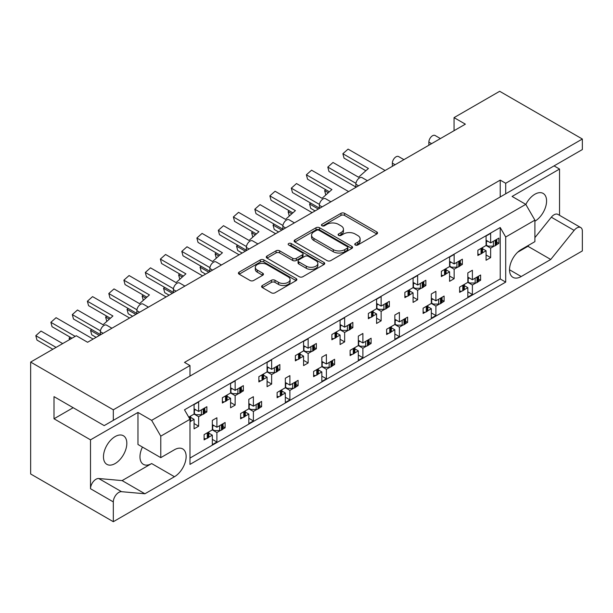 <?xml version="1.0" encoding="UTF-8"?>
<svg xmlns="http://www.w3.org/2000/svg" width="613" height="613" viewBox="0 0 613 613"><rect width="100%" height="100%" fill="white"/><g stroke="black" fill="none" stroke-linecap="round" stroke-linejoin="round"><path stroke-width="0.92" d="M355.279 244.993A1.77 1.027 0 0 0 357.785 244.993L376.819 234.005A2.536 1.464 0 0 0 377.562 232.971A2.536 1.464 0 0 0 376.819 231.936L344.575 213.324A2.536 1.464 0 0 0 340.989 213.324L321.963 224.312A1.77 1.027 0 0 0 321.442 225.032A1.77 1.027 0 0 0 321.963 225.76A1.77 1.027 0 0 0 324.469 225.76L326.928 224.335A8.107 4.682 0 0 1 338.399 224.335L341.081 225.891A8.107 4.682 0 0 1 343.456 229.201A8.107 4.682 0 0 1 341.081 232.511L338.621 233.928A1.77 1.027 0 0 0 338.1 234.656A1.77 1.027 0 0 0 338.621 235.377A1.77 1.027 0 0 0 341.127 235.377L343.587 233.959A8.107 4.682 0 0 1 355.057 233.959L357.739 235.507A8.107 4.682 0 0 1 360.115 238.817A8.107 4.682 0 0 1 357.739 242.127L355.279 243.545A1.77 1.027 0 0 0 354.758 244.273A1.77 1.027 0 0 0 355.279 244.993L355.279 243.545M505.702 183.272L505.702 193.808L582.35 149.557L582.35 139.021L505.702 183.272L500.223 180.115L184.498 362.398L189.976 365.555L113.321 409.813L113.321 420.349L104.195 425.614L54.013 396.642L54.013 418.771L90.509 439.843L90.509 488.73A7.739 4.467 -60 0 1 95.988 479.251A7.739 4.467 -60 0 1 98.724 478.515L122.11 480.6L151.649 463.551A16.52 9.54 -60 0 1 143.388 464.363A16.52 9.54 -60 0 1 142.446 447.069M90.509 488.73L113.321 501.901A7.739 4.467 -60 0 1 118.799 492.415A7.739 4.467 -60 0 1 121.535 491.687L144.921 493.771L174.46 476.722A16.52 9.54 -60 0 0 185.249 462.164A16.52 9.54 -60 0 0 182.72 448.931A16.52 9.54 -60 0 0 174.46 449.743L160.775 457.65L160.775 436.15L151.649 420.349L525.778 204.351L534.896 220.151L534.896 241.645L521.211 249.552A16.52 9.54 -60 0 0 510.422 264.103A16.52 9.54 -60 0 0 512.951 277.344A16.52 9.54 -60 0 0 521.211 276.524L550.75 259.468L574.136 230.381A7.739 4.467 -60 0 1 576.871 227.952A7.739 4.467 -60 0 1 580.749 227.569A7.739 4.467 -60 0 1 582.35 231.109L582.35 250.924L113.321 521.709L30.65 473.979L30.65 362.076L76.273 335.74L87.59 342.269L465.367 124.163L454.049 117.627L454.049 130.699M534.896 237.637L551.325 217.209A7.739 4.467 -60 0 1 554.06 214.78A7.739 4.467 -60 0 1 557.937 214.397L580.749 227.569M525.831 204.451A16.52 9.54 -60 0 1 534.896 194.229A16.52 9.54 -60 0 1 543.156 193.417A16.52 9.54 -60 0 1 545.693 206.65A16.52 9.54 -60 0 1 534.896 221.209M115.144 436.571A16.52 9.54 -60 0 1 123.405 435.759A16.52 9.54 -60 0 1 125.941 448.992A16.52 9.54 -60 0 1 115.144 463.551A16.52 9.54 -60 0 1 106.892 464.363A16.52 9.54 -60 0 1 104.356 451.13A16.52 9.54 -60 0 1 115.144 436.571M262.349 285.512A2.536 1.464 0 0 0 261.613 286.547A2.536 1.464 0 0 0 262.349 287.581L271.398 292.807A2.536 1.464 0 0 0 274.984 292.807L296.117 280.601A2.536 1.464 0 0 0 296.861 279.566A2.536 1.464 0 0 0 296.117 278.532L263.874 259.912A2.536 1.464 0 0 0 260.295 259.912L239.154 272.118A2.536 1.464 0 0 0 238.411 273.153A2.536 1.464 0 0 0 239.154 274.187L250.081 280.493A2.536 1.464 0 0 0 253.667 280.493L262.709 275.275A2.536 1.464 0 0 0 263.452 274.241A2.536 1.464 0 0 0 262.709 273.206L257.291 270.08A6.774 3.916 0 0 1 255.307 267.306A6.774 3.916 0 0 1 259.491 263.697A6.774 3.916 0 0 1 266.877 264.54L288.102 276.8A6.774 3.916 0 0 1 290.087 279.566A6.774 3.916 0 0 1 285.903 283.183A6.774 3.916 0 0 1 278.517 282.332L274.984 280.287A2.536 1.464 0 0 0 271.398 280.287L262.349 285.512L262.349 287.581M113.321 409.813L30.65 362.076M582.35 139.021L499.679 91.291L454.049 117.627M327.112 260.64A2.536 1.464 0 0 0 330.691 260.64L351.831 248.434A2.536 1.464 0 0 0 352.575 247.399A2.536 1.464 0 0 0 351.831 246.365L319.588 227.752A2.536 1.464 0 0 0 316.001 227.752L294.868 239.951A2.536 1.464 0 0 0 294.125 240.986A2.536 1.464 0 0 0 294.868 242.02L327.112 260.64M289.397 245.376A1.77 1.027 0 0 1 291.19 245.629L291.19 243.522L323.978 262.448A2.536 1.464 0 0 1 324.714 263.483A2.536 1.464 0 0 1 323.978 264.517L302.837 276.724A2.536 1.464 0 0 1 299.251 276.724L267.007 258.104L267.007 256.035A2.536 1.464 0 0 0 266.264 257.069A2.536 1.464 0 0 0 267.007 258.104M267.007 256.035L276.057 250.817A2.536 1.464 0 0 1 279.635 250.817L292.715 258.364A2.536 1.464 0 0 0 296.301 258.364L302.301 254.901A2.536 1.464 0 0 0 303.044 253.866A2.536 1.464 0 0 0 302.301 252.832L288.685 244.97A1.77 1.027 0 0 1 288.164 244.25A1.77 1.027 0 0 1 289.259 243.3A1.77 1.027 0 0 1 291.19 243.522M554.06 165.885L559.539 169.05L512.085 196.444L525.778 204.351M559.539 215.324L559.539 169.05M184.498 379.255L505.702 193.808M500.223 180.115L500.223 196.972M113.321 420.349L189.976 376.091L189.976 365.555M478.569 279.084L480.607 280.264L478.424 281.528M464.363 285.635L467.834 287.643L464.217 289.727M461.804 291.121L459.62 292.378L459.62 287.114L467.834 282.371L472.393 285.007L472.393 294.485L467.834 297.121L467.834 287.643M476.002 282.922L472.393 285.007M480.607 280.264L480.607 274.999L472.393 279.735L467.834 277.107M442.065 300.163L444.103 301.335L441.919 302.6M427.866 306.715L431.33 308.714L427.721 310.799M425.299 312.193L423.116 313.458L423.116 308.186L431.33 303.443L435.897 306.079L435.897 315.565L431.33 318.193L431.33 308.714M439.506 303.994L435.897 306.079M444.103 301.335L444.103 296.071L435.897 300.814L431.33 298.179M405.568 321.235L407.607 322.407L405.423 323.672M394.833 319.25L399.392 321.886L407.607 317.143L407.607 322.407M399.392 321.886L399.392 312.4L394.833 315.036L394.833 324.515L386.619 329.258L386.619 334.529L388.803 333.265M391.362 327.786L394.833 329.786L391.217 331.871M394.833 324.515L399.392 327.15L399.392 336.637L394.833 339.273L394.833 329.786M403.002 325.066L399.392 327.15M369.064 342.307L371.103 343.487L368.926 344.744M358.329 340.322L362.896 342.958L371.103 338.215L371.103 343.487M362.896 342.958L362.896 333.472L358.329 336.108L358.329 345.594L350.115 350.329L350.115 355.601L352.299 354.345M354.866 348.858L358.329 350.858L354.72 352.942M358.329 345.594L362.896 348.222L362.896 357.708L358.329 360.344L358.329 350.858M366.505 346.138L362.896 348.222M332.568 363.379L334.606 364.559L332.422 365.815M321.833 361.394L326.392 364.03L334.606 359.287L334.606 364.559M326.392 364.03L326.392 354.544L321.833 357.18L321.833 366.666L313.618 371.409L313.618 376.673L315.802 375.417M318.362 369.93L321.833 371.93L318.216 374.014M321.833 366.666L326.392 369.302L326.392 378.78L321.833 381.416L321.833 371.93M330.001 367.218L326.392 369.302M296.064 384.451L298.102 385.631L295.926 386.887M285.329 382.466L289.895 385.102L298.102 380.359L298.102 385.631M289.895 385.102L289.895 375.623L285.329 378.252L285.329 387.738L277.114 392.481L277.114 397.745L279.298 396.488M281.865 391.002L285.329 393.01L281.719 395.094M285.329 387.738L289.895 390.374L289.895 399.852L285.329 402.488L285.329 393.01M293.504 388.29L289.895 390.374M259.567 405.522L261.605 406.703L259.422 407.967M248.832 403.546L253.391 406.174L261.605 401.438L261.605 406.703M253.391 406.174L253.391 396.695L248.832 399.331L248.832 408.81L240.618 413.553L240.618 418.817L242.802 417.56M245.361 412.074L248.832 414.081L245.223 416.166M248.832 408.81L253.391 411.446L253.391 420.932L248.832 423.56L248.832 414.081M257 409.361L253.391 411.446M223.063 426.602L225.101 427.774L222.925 429.039M212.328 424.617L216.895 427.253L225.101 422.51L225.101 427.774M216.895 427.253L216.895 417.767L212.328 420.403L212.328 429.882L204.114 434.625L204.114 439.896L206.297 438.632M208.864 433.153L212.328 435.153L208.719 437.238M212.328 429.882L216.895 432.517L216.895 442.004L212.328 444.632L212.328 435.153M220.504 430.433L216.895 432.517M100.363 334.897L100.363 331.733A5.165 2.981 -60 0 1 104.018 325.411A5.165 2.981 -60 0 1 106.593 325.158L111.918 328.231M136.868 313.825L136.868 310.661A5.165 2.981 -60 0 1 140.515 304.339A5.165 2.981 -60 0 1 143.097 304.086L148.415 307.151M173.364 292.746L173.364 289.589A5.165 2.981 -60 0 1 177.019 283.267A5.165 2.981 -60 0 1 179.594 283.007L184.911 286.079M209.868 271.674L209.868 268.517A5.165 2.981 -60 0 1 213.516 262.195A5.165 2.981 -60 0 1 216.098 261.935L221.416 265.008M246.365 250.602L246.365 247.445A5.165 2.981 -60 0 1 250.02 241.116A5.165 2.981 -60 0 1 252.594 240.863L257.912 243.936M282.869 229.53L282.869 226.366A5.165 2.981 -60 0 1 286.516 220.044A5.165 2.981 -60 0 1 289.098 219.791L294.416 222.864M319.365 208.458L319.365 205.294A5.165 2.981 -60 0 1 323.013 198.972A5.165 2.981 -60 0 1 325.595 198.719L330.913 201.792M355.869 187.386L355.869 184.222A5.165 2.981 -60 0 1 359.517 177.9A5.165 2.981 -60 0 1 362.099 177.647L367.417 180.712M392.366 166.307L392.366 163.15A5.165 2.981 -60 0 1 396.013 156.828A5.165 2.981 -60 0 1 398.596 156.568L403.913 159.641M428.87 145.235L428.87 142.078A5.165 2.981 -60 0 1 432.517 135.757A5.165 2.981 -60 0 1 435.1 135.496L440.418 138.569M496.814 242.212L498.859 243.384L496.676 244.648M482.615 248.763L486.078 250.763L482.469 252.847M480.048 254.242L477.872 255.506L477.872 250.234L486.078 245.491L490.645 248.127L490.645 257.613L486.078 260.241L486.078 250.763M494.254 246.043L490.645 248.127M498.859 243.384L498.859 238.12L490.645 242.855L486.078 240.227M460.317 263.284L462.355 264.456L460.171 265.72M446.111 269.835L449.582 271.835L445.973 273.919M443.551 275.314L441.368 276.578L441.368 271.306L449.582 266.563L454.141 269.199L454.141 278.685L449.582 281.321L449.582 271.835M457.75 267.115L454.141 269.199M462.355 264.456L462.355 259.192L454.141 263.935L449.582 261.299M423.813 284.355L425.859 285.535L423.675 286.792M413.078 282.371L417.645 285.007L425.859 280.264L425.859 285.535M417.645 285.007L417.645 275.521L413.078 278.156L413.078 287.643L404.871 292.378L404.871 297.65L407.047 296.385M409.614 290.907L413.078 292.907L409.469 294.991M413.078 287.643L417.645 290.271L417.645 299.757L413.078 302.393L413.078 292.907M421.254 288.187L417.645 290.271M387.316 305.427L389.355 306.607L387.171 307.864M376.581 303.443L381.14 306.079L389.355 301.335L389.355 306.607M381.14 306.079L381.14 296.592L376.581 299.228L376.581 308.714L368.367 313.458L368.367 318.722L370.551 317.465M373.11 311.979L376.581 313.979L372.972 316.063M376.581 308.714L381.14 311.35L381.14 320.829L376.581 323.465L376.581 313.979M384.757 309.266L381.14 311.35M350.812 326.499L352.858 327.679L350.674 328.936M340.077 324.515L344.644 327.15L352.858 322.407L352.858 327.679M344.644 327.15L344.644 317.672L340.077 320.3L340.077 329.786L331.871 334.529L331.871 339.794L334.047 338.537M336.614 333.051L340.077 335.05L336.468 337.142M340.077 329.786L344.644 332.422L344.644 341.901L340.077 344.537L340.077 335.05M348.253 330.338L344.644 332.422M314.316 347.571L316.354 348.751L314.17 350.015M303.581 345.594L308.14 348.222L316.354 343.487L316.354 348.751M308.14 348.222L308.14 338.744L303.581 341.38L303.581 350.858L295.366 355.601L295.366 360.865L297.55 359.609M300.109 354.122L303.581 356.13L299.972 358.214M303.581 350.858L308.14 353.494L308.14 362.973L303.581 365.609L303.581 356.13M311.756 351.41L308.14 353.494M277.812 368.651L279.857 369.823L277.674 371.087M267.076 366.666L271.643 369.302L279.857 364.559L279.857 369.823M271.643 369.302L271.643 359.816L267.076 362.452L267.076 371.93L258.87 376.673L258.87 381.945L261.046 380.681M263.613 375.202L267.076 377.202L263.467 379.286M267.076 371.93L271.643 374.566L271.643 384.052L267.076 386.68L267.076 377.202M275.252 372.482L271.643 374.566M241.315 389.722L243.353 390.895L241.17 392.159M230.58 387.738L235.139 390.374L243.353 385.631L243.353 390.895M235.139 390.374L235.139 380.888L230.58 383.523L230.58 393.002L222.366 397.745L222.366 403.017L224.55 401.753M227.109 396.274L230.58 398.274L226.971 400.358M230.58 393.002L235.139 395.638L235.139 405.124L230.58 407.76L230.58 398.274M238.756 393.554L235.139 395.638M204.819 410.794L206.857 411.974L204.673 413.231M194.076 408.81L198.643 411.446L206.857 406.703L206.857 411.974M198.643 411.446L198.643 401.959L194.076 404.595L194.076 414.081L188.743 417.162M190.612 417.346L194.076 419.346L190.467 421.43M194.076 414.081L198.643 416.71L198.643 426.196L194.076 428.832L194.076 419.346M202.252 414.626L198.643 416.71M534.896 220.151L505.702 237.009L500.223 227.53L184.498 409.813L189.976 419.292L160.775 436.15M500.223 227.53L500.223 278.946L189.976 458.072M490.645 242.855L490.645 233.377L486.078 236.013L486.078 245.491M472.393 279.735L472.393 270.256L467.834 272.892L467.834 282.371M454.141 263.935L454.141 254.449L449.582 257.085L449.582 266.563M435.897 300.814L435.897 291.328L431.33 293.964L431.33 303.443M113.321 501.901L113.321 521.709M505.702 237.009L505.702 282.11L189.976 464.393L189.976 419.292M500.223 278.946L505.702 282.11M486.078 254.977L490.645 257.613M467.834 291.857L472.393 294.485M449.582 276.049L454.141 278.685M413.078 297.121L417.645 299.757M376.581 318.193L381.14 320.829M340.077 339.273L344.644 341.901M303.581 360.344L308.14 362.973M267.076 381.416L271.643 384.052M230.58 402.488L235.139 405.124M194.076 423.56L198.643 426.196M431.33 312.929L435.897 315.565M394.833 334.001L399.392 336.637M358.329 355.073L362.896 357.708M321.833 376.144L326.392 378.78M285.329 397.224L289.895 399.852M248.832 418.296L253.391 420.932M212.328 439.368L216.895 442.004M160.775 457.65L137.963 444.479L137.963 412.442L90.509 439.843M137.963 412.442L151.649 420.349M54.013 418.771L73.169 407.706M517.678 252.227L527.939 246.296L528.889 245.116M527.939 246.296L550.75 259.468M122.11 480.6L144.921 493.771M355.984 245.246L357.739 244.235A8.107 4.682 0 0 0 360.115 240.924L360.115 238.817M343.456 229.201L343.456 231.308A8.107 4.682 0 0 1 341.081 234.618L339.326 235.63M376.819 231.936L376.819 234.005L344.575 215.431A2.536 1.464 0 0 0 340.989 215.431L322.668 226.013M351.801 248.457L319.588 229.86A2.536 1.464 0 0 0 316.001 229.86L294.899 242.043M347.349 248.127A1.77 1.027 0 0 0 347.87 247.399A1.77 1.027 0 0 0 347.349 246.679L319.051 230.335A1.77 1.027 0 0 0 316.538 230.335L313.94 231.837A8.107 4.682 0 0 0 311.565 235.147A8.107 4.682 0 0 0 313.94 238.457L333.288 249.621A8.107 4.682 0 0 0 344.751 249.621L347.349 248.127L347.349 250.234A1.77 1.027 0 0 0 347.87 249.506L347.87 247.399M311.565 235.147L311.565 237.254A8.107 4.682 0 0 0 313.94 240.564L313.94 238.457M347.349 250.234L344.751 251.728A8.107 4.682 0 0 1 333.288 251.728L313.94 240.564M267.046 258.127L276.057 252.924L276.057 250.817M303.044 253.866L303.044 255.973A2.536 1.464 0 0 1 302.301 257.008L296.301 260.471A2.536 1.464 0 0 1 292.715 260.471L279.635 252.924A2.536 1.464 0 0 0 276.057 252.924M291.19 245.629L323.94 264.54M306.285 266.195A6.774 3.916 0 0 0 313.672 267.046A6.774 3.916 0 0 0 317.856 263.429A6.774 3.916 0 0 0 315.871 260.663L308.393 256.349A2.536 1.464 0 0 0 304.807 256.349L298.807 259.812A2.536 1.464 0 0 0 298.064 260.847A2.536 1.464 0 0 0 298.807 261.881L306.285 266.195L306.285 268.302A6.774 3.916 0 0 0 313.672 269.153A6.774 3.916 0 0 0 317.856 265.536L317.856 263.429M298.064 260.847L298.064 262.954A2.536 1.464 0 0 0 298.807 263.988L298.807 261.881M306.285 268.302L298.807 263.988M290.087 279.566L290.087 281.673A6.774 3.916 0 0 1 285.903 285.29A6.774 3.916 0 0 1 278.517 284.44L274.984 282.394A2.536 1.464 0 0 0 271.398 282.394L262.387 287.597M255.307 267.306L255.307 269.413A6.774 3.916 0 0 0 257.291 272.187L257.291 270.08M262.678 275.291L257.291 272.187M296.087 280.616L263.874 262.019A2.536 1.464 0 0 0 260.295 262.019L239.185 274.21M355.869 187.019L328.982 171.494L327.802 167.088L333.005 162.476L358.551 177.226L368.421 168.475L342.874 153.725L348.077 149.112L385.117 170.498M494.254 240.771A2.582 1.487 0 0 0 495.235 240.419L496.063 239.944A2.582 1.487 0 0 0 496.676 239.376M495.235 240.419L495.235 245.69L496.063 245.208L496.063 239.944M480.048 248.978A2.582 1.487 0 0 0 481.029 248.617L481.029 253.889L481.856 253.414L481.856 248.142A2.582 1.487 0 0 0 482.469 247.575M481.029 248.617L481.856 248.142M495.235 245.69A2.582 1.487 180 0 1 493.404 246.127L488.086 246.127L486.078 244.97M482.615 247.499L482.615 252.357A2.582 1.487 180 0 1 481.856 253.414M481.029 253.889A2.582 1.487 180 0 1 477.872 254.111M496.814 239.292L496.814 244.158A2.582 1.487 180 0 1 496.063 245.208M487.634 241.124L486.078 241.989M327.802 167.088L355.938 183.333M365.877 170.728L344.054 158.131L342.874 153.725M315.12 210.91L310.73 208.374L309.55 203.968L310.607 203.033M476.002 277.651A2.582 1.487 0 0 0 476.983 277.298L477.811 276.823A2.582 1.487 0 0 0 478.424 276.256M476.983 277.298L476.983 282.57L477.811 282.087L477.811 276.823M461.804 285.85A2.582 1.487 0 0 0 462.777 285.497L462.777 290.769L463.604 290.286L463.604 285.022A2.582 1.487 0 0 0 464.217 284.455M462.777 285.497L463.604 285.022M476.983 282.57A2.582 1.487 180 0 1 475.159 283.007L469.842 283.007L467.834 281.842M464.363 284.371L464.363 289.236A2.582 1.487 180 0 1 463.604 290.286M462.777 290.769A2.582 1.487 180 0 1 459.62 290.991M478.569 276.172L478.569 281.038A2.582 1.487 180 0 1 477.811 282.087M469.382 277.995L467.834 278.869M309.55 203.968L318.346 209.048M328.323 192.743L324.622 190.605L325.679 189.67M324.622 190.605L325.794 194.98M319.365 208.091L292.485 192.566L291.305 188.16L296.5 183.555L322.055 198.305L331.924 189.547L306.377 174.797L311.573 170.184L348.613 191.57M457.75 261.851A2.582 1.487 0 0 0 458.731 261.49L459.558 261.015A2.582 1.487 0 0 0 460.171 260.448M458.731 261.49L458.731 266.762L459.558 266.287L459.558 261.015M443.551 270.049A2.582 1.487 0 0 0 444.532 269.697L444.532 274.961L445.36 274.486L445.36 269.214A2.582 1.487 0 0 0 445.973 268.647M444.532 269.697L445.36 269.214M458.731 266.762A2.582 1.487 180 0 1 456.907 267.199L451.589 267.199L449.582 266.042M446.111 268.571L446.111 273.429A2.582 1.487 180 0 1 445.36 274.486M444.532 274.961A2.582 1.487 180 0 1 441.368 275.183M460.317 260.372L460.317 265.23A2.582 1.487 180 0 1 459.558 266.287M451.13 262.195L449.582 263.061M291.305 188.16L319.442 204.405M329.38 191.808L307.557 179.203L306.377 174.797M282.869 229.162L255.981 213.646L254.801 209.232L260.004 204.627L285.551 219.377L295.428 210.619L269.873 195.869L275.076 191.256L312.117 212.642M421.254 282.922A2.582 1.487 0 0 0 422.234 282.57L423.062 282.087A2.582 1.487 0 0 0 423.675 281.52M422.234 282.57L422.234 287.834L423.062 287.359L423.062 282.087M407.047 291.121A2.582 1.487 0 0 0 408.028 290.769L408.028 296.033L408.856 295.558L408.856 290.286A2.582 1.487 0 0 0 409.469 289.727M408.028 290.769L408.856 290.286M422.234 287.834A2.582 1.487 180 0 1 420.403 288.271L415.085 288.271L413.078 287.114M409.614 289.642L409.614 294.501A2.582 1.487 180 0 1 408.856 295.558M408.028 296.033A2.582 1.487 180 0 1 404.871 296.255M423.813 281.444L423.813 286.302A2.582 1.487 180 0 1 423.062 287.359M414.633 283.267L413.078 284.133M254.801 209.232L282.938 225.484M292.876 212.88L271.053 200.275L269.873 195.869M246.365 250.234L219.485 234.718L218.305 230.312L223.5 225.699L249.054 240.449L258.924 231.699L233.377 216.941L238.572 212.336L275.612 233.714M384.757 303.994A2.582 1.487 0 0 0 385.73 303.642L386.558 303.159A2.582 1.487 0 0 0 387.171 302.6M385.73 303.642L385.73 308.906L386.558 308.431L386.558 303.159M370.551 312.193A2.582 1.487 0 0 0 371.532 311.841L371.532 317.105L372.359 316.63L372.359 311.358A2.582 1.487 0 0 0 372.972 310.799M371.532 311.841L372.359 311.358M385.73 308.906A2.582 1.487 180 0 1 383.907 309.343L378.589 309.343L376.581 308.186M373.11 310.714L373.11 315.58A2.582 1.487 180 0 1 372.359 316.63M371.532 317.105A2.582 1.487 180 0 1 368.367 317.327M387.316 302.516L387.316 307.374A2.582 1.487 180 0 1 386.558 308.431M378.129 304.339L376.581 305.213M218.305 230.312L246.441 246.556M256.38 233.951L234.557 221.354L233.377 216.941M209.868 271.314L182.981 255.79L181.8 251.384L187.003 246.771L212.55 261.521L222.427 252.771L196.873 238.02L202.075 233.407L239.116 254.793M348.253 325.066A2.582 1.487 0 0 0 349.234 324.714L350.061 324.239A2.582 1.487 0 0 0 350.674 323.672M349.234 324.714L349.234 329.978L350.061 329.503L350.061 324.239M334.047 333.265A2.582 1.487 0 0 0 335.027 332.913L335.027 338.184L335.855 337.702L335.855 332.438A2.582 1.487 0 0 0 336.468 331.871M335.027 332.913L335.855 332.438M349.234 329.978A2.582 1.487 180 0 1 347.402 330.415L342.085 330.415L340.077 329.258M336.614 331.786L336.614 336.652A2.582 1.487 180 0 1 335.855 337.702M335.027 338.184A2.582 1.487 180 0 1 331.871 338.407M350.812 323.587L350.812 328.453A2.582 1.487 180 0 1 350.061 329.503M341.633 325.411L340.077 326.285M181.8 251.384L209.937 267.628M219.883 255.023L198.053 242.426L196.873 238.02M173.364 292.386L146.484 276.861L145.304 272.456L150.499 267.843L176.054 282.593L185.923 273.842L160.376 259.092L165.571 254.479L202.612 275.865M311.756 346.138A2.582 1.487 0 0 0 312.73 345.786L313.557 345.311A2.582 1.487 0 0 0 314.17 344.744M312.73 345.786L312.73 351.057L313.557 350.575L313.557 345.311M297.55 354.337A2.582 1.487 0 0 0 298.531 353.985L298.531 359.256L299.359 358.774L299.359 353.509A2.582 1.487 0 0 0 299.972 352.942M298.531 353.985L299.359 353.509M312.73 351.057A2.582 1.487 180 0 1 310.906 351.494L305.588 351.494L303.581 350.329M300.109 352.858L300.109 357.724A2.582 1.487 180 0 1 299.359 358.774M298.531 359.256A2.582 1.487 180 0 1 295.366 359.479M314.316 344.659L314.316 349.525A2.582 1.487 180 0 1 313.557 350.575M305.128 346.483L303.581 347.356M145.304 272.456L173.441 288.7M183.379 276.095L161.556 263.498L160.376 259.092M136.868 313.458L109.98 297.933L108.8 293.527L114.003 288.915L139.549 303.665L149.426 294.914L123.872 280.164L129.075 275.551L166.115 296.937M275.252 367.21A2.582 1.487 0 0 0 276.233 366.858L277.061 366.382A2.582 1.487 0 0 0 277.674 365.815M276.233 366.858L276.233 372.129L277.061 371.647L277.061 366.382M261.046 375.417A2.582 1.487 0 0 0 262.027 375.056L262.027 380.328L262.854 379.853L262.854 374.581A2.582 1.487 0 0 0 263.467 374.014M262.027 375.056L262.854 374.581M276.233 372.129A2.582 1.487 180 0 1 274.409 372.566L269.084 372.566L267.076 371.409M263.613 373.938L263.613 378.796A2.582 1.487 180 0 1 262.854 379.853M262.027 380.328A2.582 1.487 180 0 1 258.87 380.55M277.812 365.731L277.812 370.597A2.582 1.487 180 0 1 277.061 371.647M268.632 367.562L267.076 368.428M108.8 293.527L136.937 309.772M146.882 297.175L125.052 284.57L123.872 280.164M100.363 334.529L73.483 319.005L72.303 314.599L77.499 309.994L103.053 324.744L112.922 315.986L87.375 301.236L92.571 296.623L129.611 318.009M238.756 388.29A2.582 1.487 0 0 0 239.729 387.929L240.557 387.454A2.582 1.487 0 0 0 241.17 386.887M239.729 387.929L239.729 393.201L240.557 392.726L240.557 387.454M224.55 396.488A2.582 1.487 0 0 0 225.53 396.136L225.53 401.4L226.358 400.925L226.358 395.653A2.582 1.487 0 0 0 226.971 395.086M225.53 396.136L226.358 395.653M239.729 393.201A2.582 1.487 180 0 1 237.905 393.638L232.588 393.638L230.58 392.481M227.109 395.01L227.109 399.868A2.582 1.487 180 0 1 226.358 400.925M225.53 401.4A2.582 1.487 180 0 1 222.366 401.622M241.315 386.811L241.315 391.669A2.582 1.487 180 0 1 240.557 392.726M232.128 388.634L230.58 389.5M72.303 314.599L100.44 330.844M110.378 318.247L88.556 305.642L87.375 301.236M52.864 349.257L36.979 340.085L35.799 335.679L41.002 331.066L62.687 343.587M202.252 409.361A2.582 1.487 0 0 0 203.232 409.009L204.06 408.526A2.582 1.487 0 0 0 204.673 407.967M203.232 409.009L203.232 414.273L204.06 413.798L204.06 408.526M188.827 417.307A2.582 1.487 0 0 0 189.026 417.208L189.854 416.725A2.582 1.487 0 0 0 190.467 416.166M203.232 414.273A2.582 1.487 180 0 1 201.409 414.71L196.083 414.71L194.076 413.553M190.612 416.081L190.612 420.939A2.582 1.487 180 0 1 189.976 421.92M204.819 407.883L204.819 412.741A2.582 1.487 180 0 1 204.06 413.798M195.631 409.706L194.076 410.572M35.799 335.679L56.09 347.387M75.2 336.361L50.871 322.308L56.074 317.695L93.115 339.081M71.974 338.223L52.051 326.714L50.871 322.308M278.616 231.982L274.233 229.446L273.053 225.04L274.103 224.105M439.506 298.723A2.582 1.487 0 0 0 440.479 298.37L441.306 297.895A2.582 1.487 0 0 0 441.919 297.328M440.479 298.37L440.479 303.642L441.306 303.159L441.306 297.895M425.299 306.929A2.582 1.487 0 0 0 426.28 306.569L426.28 311.841L427.108 311.366L427.108 306.094A2.582 1.487 0 0 0 427.721 305.527M426.28 306.569L427.108 306.094M440.479 303.642A2.582 1.487 180 0 1 438.655 304.079L433.337 304.079L431.33 302.922M427.866 305.45L427.866 310.308A2.582 1.487 180 0 1 427.108 311.366M426.28 311.841A2.582 1.487 180 0 1 423.116 312.063M442.065 297.244L442.065 302.109A2.582 1.487 180 0 1 441.306 303.159M432.885 299.075L431.33 299.941M273.053 225.04L281.85 230.12M291.826 213.814L288.125 211.677L289.175 210.742M288.125 211.677L289.298 216.052M242.12 253.054L237.729 250.518L236.549 246.112L237.606 245.177M403.002 319.802A2.582 1.487 0 0 0 403.982 319.442L404.81 318.967A2.582 1.487 0 0 0 405.423 318.4M403.982 319.442L403.982 324.714L404.81 324.239L404.81 318.967M388.803 328.001A2.582 1.487 0 0 0 389.776 327.649L389.776 332.913L390.604 332.438L390.604 327.166A2.582 1.487 0 0 0 391.217 326.599M389.776 327.649L390.604 327.166M403.982 324.714A2.582 1.487 180 0 1 402.159 325.151L396.841 325.151L394.833 323.993M391.362 326.522L391.362 331.38A2.582 1.487 180 0 1 390.604 332.438M389.776 332.913A2.582 1.487 180 0 1 386.619 333.135M405.568 318.323L405.568 323.181A2.582 1.487 180 0 1 404.81 324.239M396.381 320.147L394.833 321.013M236.549 246.112L245.346 251.192M255.322 234.886L251.621 232.748L252.679 231.814M251.621 232.748L252.794 237.131M205.623 274.126L201.233 271.597L200.053 267.191L201.102 266.257M366.505 340.874A2.582 1.487 0 0 0 367.478 340.522L368.313 340.039A2.582 1.487 0 0 0 368.926 339.479M367.478 340.522L367.478 345.786L368.313 345.311L368.313 340.039M352.299 349.073A2.582 1.487 0 0 0 353.28 348.72L353.28 353.985L354.107 353.509L354.107 348.238A2.582 1.487 0 0 0 354.72 347.678M353.28 348.72L354.107 348.238M367.478 345.786A2.582 1.487 180 0 1 365.654 346.222L360.337 346.222L358.329 345.065M354.866 347.594L354.866 352.452A2.582 1.487 180 0 1 354.107 353.509M353.28 353.985A2.582 1.487 180 0 1 350.115 354.207M369.064 339.395L369.064 344.253A2.582 1.487 180 0 1 368.313 345.311M359.885 341.219L358.329 342.085M200.053 267.191L208.849 272.264M218.826 255.958L215.125 253.82L216.174 252.885M215.125 253.82L216.297 258.203M169.119 295.198L164.736 292.669L163.548 288.263L164.606 287.328M330.001 361.946A2.582 1.487 0 0 0 330.982 361.593L331.809 361.111A2.582 1.487 0 0 0 332.422 360.551M330.982 361.593L330.982 366.858L331.809 366.382L331.809 361.111M315.802 370.145A2.582 1.487 0 0 0 316.775 369.792L316.775 375.056L317.603 374.581L317.603 369.317A2.582 1.487 0 0 0 318.216 368.75M316.775 369.792L317.603 369.317M330.982 366.858A2.582 1.487 180 0 1 329.158 367.294L323.84 367.294L321.833 366.137M318.362 368.666L318.362 373.532A2.582 1.487 180 0 1 317.603 374.581M316.775 375.056A2.582 1.487 180 0 1 313.618 375.279M332.568 360.467L332.568 365.325A2.582 1.487 180 0 1 331.809 366.382M323.38 362.291L321.833 363.164M163.548 288.263L172.345 293.336M182.322 277.03L178.621 274.892L179.678 273.957M178.621 274.892L179.801 279.275M132.623 316.277L128.232 313.741L127.052 309.335L128.102 308.4M293.504 383.018A2.582 1.487 0 0 0 294.478 382.665L295.313 382.19A2.582 1.487 0 0 0 295.926 381.623M294.478 382.665L294.478 387.937L295.313 387.454L295.313 382.19M279.298 391.217A2.582 1.487 0 0 0 280.279 390.864L280.279 396.136L281.106 395.653L281.106 390.389A2.582 1.487 0 0 0 281.719 389.822M280.279 390.864L281.106 390.389M294.478 387.937A2.582 1.487 180 0 1 292.654 388.366L287.336 388.366L285.329 387.209M281.865 389.738L281.865 394.603A2.582 1.487 180 0 1 281.106 395.653M280.279 396.136A2.582 1.487 180 0 1 277.114 396.358M296.064 381.539L296.064 386.405A2.582 1.487 180 0 1 295.313 387.454M286.884 383.363L285.329 384.236M127.052 309.335L135.848 314.408M145.825 298.11L142.124 295.972L143.174 295.037M142.124 295.972L143.296 300.347M96.118 337.349L91.735 334.813L90.548 330.407L91.605 329.472M257 404.09A2.582 1.487 0 0 0 257.981 403.737L258.809 403.262A2.582 1.487 0 0 0 259.422 402.695M257.981 403.737L257.981 409.009L258.809 408.526L258.809 403.262M242.802 412.288A2.582 1.487 0 0 0 243.775 411.936L243.775 417.208L244.61 416.725L244.61 411.461A2.582 1.487 0 0 0 245.223 410.894M243.775 411.936L244.61 411.461M257.981 409.009A2.582 1.487 180 0 1 256.157 409.446L250.84 409.446L248.832 408.281M245.361 410.81L245.361 415.675A2.582 1.487 180 0 1 244.61 416.725M243.775 417.208A2.582 1.487 180 0 1 240.618 417.43M259.567 402.611L259.567 407.476A2.582 1.487 180 0 1 258.809 408.526M250.38 404.434L248.832 405.308M90.548 330.407L99.344 335.487M109.329 319.181L105.62 317.044L106.677 316.109M105.62 317.044L106.8 321.419M220.504 425.161A2.582 1.487 0 0 0 221.477 424.809L222.312 424.334A2.582 1.487 0 0 0 222.925 423.767M221.477 424.809L221.477 430.081L222.312 429.598L222.312 424.334M206.297 433.368A2.582 1.487 0 0 0 207.278 433.008L207.278 438.28L208.106 437.805L208.106 432.533A2.582 1.487 0 0 0 208.719 431.966M207.278 433.008L208.106 432.533M221.477 430.081A2.582 1.487 180 0 1 219.653 430.518L214.335 430.518L212.328 429.361M208.864 431.889L208.864 436.747A2.582 1.487 180 0 1 208.106 437.805M207.278 438.28A2.582 1.487 180 0 1 204.114 438.502M223.063 423.683L223.063 428.548A2.582 1.487 180 0 1 222.312 429.598M213.883 425.514L212.328 426.38M70.641 338.989L69.123 338.115L70.181 337.181M69.123 338.115L69.53 339.633M98.724 478.515L121.535 491.687M151.649 463.551L174.46 476.722M509.533 269.781L521.211 276.524M431.606 143.657L428.87 142.078M395.101 164.728L392.366 163.15M358.605 185.8L355.869 184.222M322.101 206.872L319.365 205.294M285.604 227.952L282.869 226.366M249.1 249.024L246.365 247.445M212.604 270.095L209.868 268.517M176.1 291.167L173.364 289.589M139.603 312.239L136.868 310.661M103.099 333.311L100.363 331.733M551.325 217.209L574.136 230.381M357.739 244.235L357.739 242.127M338.621 235.377L338.621 233.928M341.081 234.618L341.081 232.511M321.963 225.76L321.963 224.312M340.989 215.431L340.989 213.324M344.575 215.431L344.575 213.324M294.868 242.02L294.868 239.951M316.001 229.86L316.001 227.752M319.588 229.86L319.588 227.752M351.831 248.434L351.831 246.365M333.288 251.728L333.288 249.621M344.751 251.728L344.751 249.621M279.635 252.924L279.635 250.817M292.715 260.471L292.715 258.364M296.301 260.471L296.301 258.364M302.301 257.008L302.301 254.901M323.978 264.517L323.978 262.448M271.398 282.394L271.398 280.287M274.984 282.394L274.984 280.287M278.517 284.44L278.517 282.332M262.709 275.275L262.709 273.206M239.154 274.187L239.154 272.118M260.295 262.019L260.295 259.912M263.874 262.019L263.874 259.912M296.117 280.601L296.117 278.532M486.423 241.821L486.423 245.162M493.404 246.127L493.404 241.261M468.171 278.7L468.171 282.041M475.159 283.007L475.159 278.141M449.919 262.893L449.919 266.234M456.907 267.199L456.907 262.333M413.423 283.965L413.423 287.305M420.403 288.271L420.403 283.413M376.918 305.036L376.918 308.385M383.907 309.343L383.907 304.485M340.422 326.116L340.422 329.457M347.402 330.415L347.402 325.557M303.918 347.188L303.918 350.529M310.906 351.494L310.906 346.629M267.421 368.26L267.421 371.601M274.409 372.566L274.409 367.7M230.917 389.332L230.917 392.672M237.905 393.638L237.905 388.772M189.854 419.093L189.854 416.725M189.026 417.208L189.026 417.66M194.421 410.404L194.421 413.744M201.409 414.71L201.409 409.852M431.667 299.772L431.667 303.113M438.655 304.079L438.655 299.213M395.17 320.844L395.17 324.185M402.159 325.151L402.159 320.285M358.666 341.916L358.666 345.257M365.654 346.222L365.654 341.364M322.17 362.988L322.17 366.336M329.158 367.294L329.158 362.436M285.666 384.067L285.666 387.408M292.654 388.366L292.654 383.508M249.169 405.139L249.169 408.48M256.157 409.446L256.157 404.58M212.665 426.211L212.665 429.552M219.653 430.518L219.653 425.652"/></g></svg>
